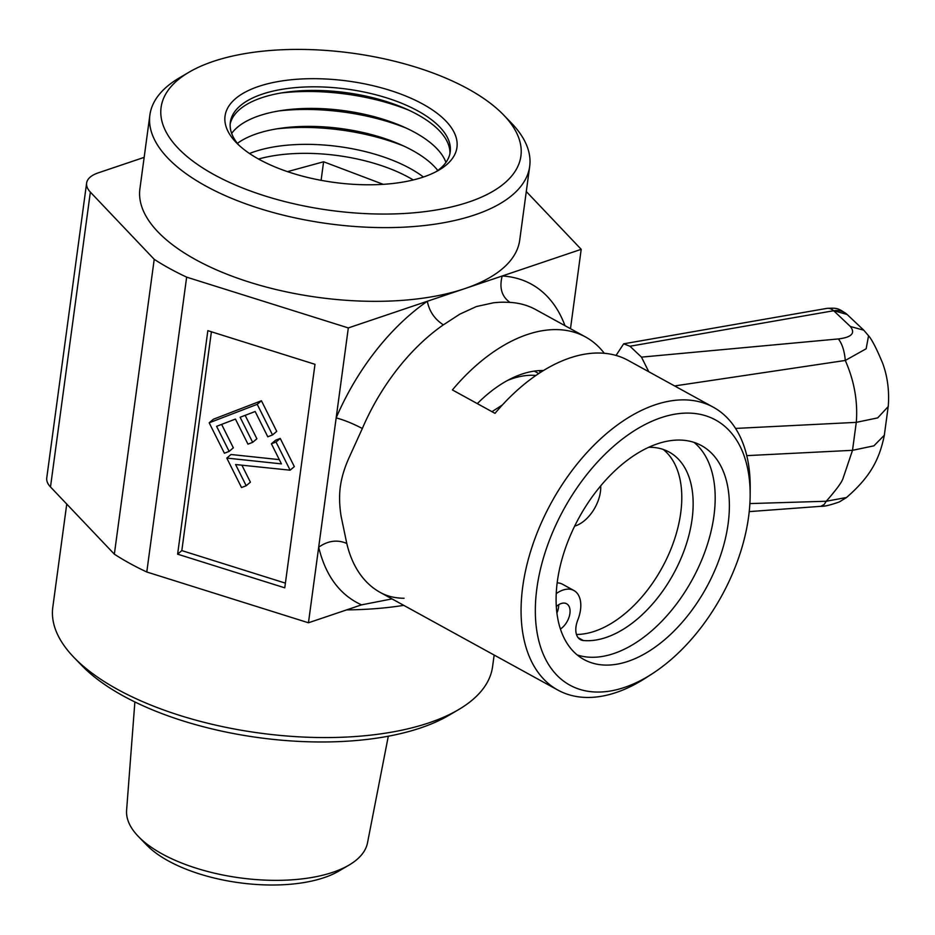 <?xml version="1.0" encoding="UTF-8"?>
<svg xmlns="http://www.w3.org/2000/svg" width="935" height="935" viewBox="0 0 935 935"><rect width="100%" height="100%" fill="white"/><g stroke="black" fill="none" stroke-linecap="round" stroke-linejoin="round"><path stroke-width="1.4" d="M538.735 373.556L534.271 371.101M535.919 375.461A110.949 66.034 118.8 0 0 507.565 380.428M735.553 428.429L856.285 422.351L877.708 417.887L888.25 406.515C889.828 385.991 885.655 371.569 882.745 363.47C876.726 348.93 872.004 339.697 868.557 335.758L866.149 348.778L845.287 360.454C844.445 350.87 842.143 343.706 838.356 338.938C851.61 337.348 855.607 333.187 850.359 326.479L863.788 330.207L868.557 335.758M833.553 310.63A23.539 11.956 -99.9 0 0 826.914 308.386C836.731 307.895 838.029 307.884 846.911 314.277L847.11 314.464A23.539 17.847 133.3 0 0 833.669 310.736A23.539 11.956 -99.9 0 0 833.553 310.63L847.133 314.487M884.51 433.852L884.381 435.161L873.909 445.831L852.51 450.319L843.054 478.334C842.038 481.981 836.439 489.624 826.248 501.253L846.514 497.49C871.806 475.623 879.625 457.893 884.381 435.161M749.882 503.579L826.248 501.253L824.156 504.503L820.825 506.314L749.227 511.62M746.773 455.637L852.51 450.319L856.285 422.351C857.933 401.454 854.263 380.825 845.287 360.454L674.614 385.945M616.036 355.44L623.68 343.811L629.956 346.242L641.468 357.123L838.356 338.938M648.785 371.744L641.468 357.123M296.103 79.323A117.004 51.144 7.7 0 0 236.345 142.681A117.004 51.144 7.7 0 0 385.886 184.148A117.004 51.144 7.7 0 0 438.994 170.077A117.004 51.144 7.7 0 0 429.796 108.203A117.004 51.144 7.7 0 0 296.103 79.323M435.944 171.76A110.949 48.503 7.7 0 0 450.214 151.996A110.949 48.503 7.7 0 0 297.704 87.434A110.949 48.503 7.7 0 0 230.326 122.263A110.949 48.503 7.7 0 0 238.834 145.112M271.337 50.408A181.554 79.37 -172.3 0 1 503.392 114.76A181.554 79.37 -172.3 0 1 410.652 213.063A181.554 79.37 -172.3 0 1 203.211 168.253A181.554 79.37 -172.3 0 1 188.94 72.252A181.554 79.37 -172.3 0 1 271.337 50.408M188.94 72.252L179.275 77.932A191.64 83.776 7.7 0 0 149.881 115.052A191.64 83.776 7.7 0 0 413.305 226.574A191.64 83.776 7.7 0 0 529.689 166.407A191.64 83.776 7.7 0 0 511.2 122.812L503.392 114.76M449.899 153.784A110.949 48.503 7.7 0 0 441.355 132.91A110.949 48.503 7.7 0 0 404.575 108.285A110.949 48.503 7.7 0 0 297.213 91.022A110.949 48.503 7.7 0 0 285.923 92.238A110.949 48.503 7.7 0 0 230.15 124.074M149.881 115.052L139.911 188.765A191.64 83.776 7.7 0 0 403.347 300.287A191.64 83.776 7.7 0 0 519.72 240.12L529.689 166.407M408.829 110.19A128.411 56.135 7.7 0 0 289.289 92.191A128.411 56.135 7.7 0 0 281.318 92.951M445.948 162.41A110.949 48.503 7.7 0 0 402.143 126.26A110.949 48.503 7.7 0 0 294.782 109.009A110.949 48.503 7.7 0 0 283.492 110.213A110.949 48.503 7.7 0 0 231.67 133.436M406.398 128.165A128.411 56.135 7.7 0 0 286.858 110.166A128.411 56.135 7.7 0 0 278.887 110.926M437.802 170.462A110.949 48.503 7.7 0 0 399.712 144.235A110.949 48.503 7.7 0 0 292.351 126.985A110.949 48.503 7.7 0 0 281.061 128.2A110.949 48.503 7.7 0 0 237.385 143.359M403.967 146.141A128.411 56.135 7.7 0 0 284.427 128.142A128.411 56.135 7.7 0 0 276.456 128.901M423.438 177.019A110.949 48.503 7.7 0 0 289.92 144.96A110.949 48.503 7.7 0 0 249.493 153.504M413.247 179.952A110.949 48.503 7.7 0 0 288.705 153.948A110.949 48.503 7.7 0 0 258.539 159.032M321.102 180.326L323.603 161.778L383.233 184.335M287.501 171.643L323.603 161.778M652.198 673.784L645.723 677.969A161.381 96.036 -61.2 0 1 557.903 690.088A161.381 96.036 -61.2 0 1 522.723 586.783A161.381 96.036 -61.2 0 1 598.809 440.49A161.381 96.036 -61.2 0 1 713.382 407.251A161.381 96.036 -61.2 0 1 750.209 487.906L750.15 495.608A151.295 90.041 -61.2 0 1 748.596 516.845A151.295 90.041 -61.2 0 1 652.198 673.784A151.295 90.041 -61.2 0 1 536.889 588.302A151.295 90.041 -61.2 0 1 652.361 421.066A151.295 90.041 -61.2 0 1 750.15 495.608M392.022 598.903L361.529 604.863C339.919 595.034 325.625 575.82 318.683 547.209L336.168 417.887C344.279 420.06 352.998 423.602 362.336 428.51L349.047 457.694C344.501 467.886 341.591 477.493 340.352 486.527C339.125 495.667 339.393 505.636 341.135 516.412L346.792 543.469A161.381 96.036 118.8 0 0 380.323 592.474L380.323 592.474C387.032 596.226 394.944 598.166 404.084 598.271M543.492 370.529A117.004 69.634 118.8 0 0 477.317 403.628M540.313 372.527A117.004 69.634 118.8 0 0 539.296 370.599M66.747 504.07L52.804 607.212A221.887 97.006 7.7 0 0 74.204 657.679A221.887 97.006 7.7 0 0 117.436 689.34A221.887 97.006 7.7 0 0 458.536 709.653A221.887 97.006 7.7 0 0 492.581 666.667L494.159 655.049M403.768 605.354A221.887 97.006 -172.3 0 1 346.64 609.889L361.529 604.863M74.204 657.679L82.011 665.732A211.801 92.6 7.7 0 0 123.28 695.944A211.801 92.6 7.7 0 0 448.87 715.333L458.536 709.653M129.755 563.361A228.958 100.092 -172.3 0 1 114.35 554.174L154.217 259.322A228.958 100.092 7.7 0 0 169.621 268.509A228.958 100.092 7.7 0 0 186.649 277.146L146.783 571.998A228.958 100.092 -172.3 0 1 129.755 563.361M557.353 581.395A122.041 72.626 -61.2 0 1 614.891 470.772A122.041 72.626 -61.2 0 1 701.53 445.633A122.041 72.626 -61.2 0 1 728.131 523.752A122.041 72.626 -61.2 0 1 670.594 634.386A122.041 72.626 -61.2 0 1 583.954 659.526A122.041 72.626 -61.2 0 1 557.353 581.395M577.211 654.944A122.041 72.626 118.8 0 0 713.931 515.945A122.041 72.626 118.8 0 0 694.062 442.395M134.874 701.951L126.599 810.271A121.585 53.155 7.7 0 0 138.474 836.591A121.585 53.155 7.7 0 0 162.164 853.935A121.585 53.155 7.7 0 0 332.86 872.285A121.585 53.155 7.7 0 0 349.071 865.062A121.585 53.155 7.7 0 0 367.502 842.844L388.305 736.219M138.474 836.591L146.713 845.076A110.949 48.503 7.7 0 0 168.323 860.901A110.949 48.503 7.7 0 0 338.879 871.058L349.071 865.062M252.672 442.349L247.974 444.148L235.433 419.079L216.593 426.325L229.133 451.395L224.4 453.218L209.183 422.807L257.219 404.329L272.529 434.95L267.796 436.785L255.161 411.505L240.131 417.279L252.672 442.349L256.88 438.772L245.157 415.35M246.197 485.744L235.597 464.531L290.13 470.188L276.035 442.01L271.395 443.798L281.435 463.877L226.796 458.08L241.522 487.544L246.197 485.744L250.405 482.168L241.908 465.186M272.529 434.95L276.737 431.386L261.426 400.753L257.219 404.329M221.618 424.397L233.341 447.83L229.133 451.395M261.426 400.753L213.39 419.231L209.183 422.807M279.32 459.634L231.003 454.503L226.796 458.08M276.035 442.01L280.243 438.433L275.603 440.221L271.395 443.798M280.243 438.433L294.326 466.612L290.13 470.188M211.403 331.773L181.822 550.598L285.397 583.136M144.154 157.36L98.187 172.881A40.345 17.636 7.7 0 0 86.616 183.096A40.345 17.636 7.7 0 0 90.356 192.107L154.217 259.322M114.35 554.174L50.49 486.96A40.345 17.636 -172.3 0 1 46.75 477.949L86.616 183.096M181.822 550.598L177.615 554.174L207.839 330.663L314.99 364.311L284.766 587.823L177.615 554.174M146.783 571.998L308.457 622.78L346.64 609.889M564.985 325.672A181.554 108.051 -61.2 0 0 502.212 275.989C499.138 287.735 501.709 296.535 509.937 302.379C503.614 302.215 502.504 301.911 493.435 302.8L476.382 306.551L459.856 314.137L443.365 324.854C434.635 319.174 429.282 311.308 427.318 301.269L348.323 327.928L336.168 417.887A181.554 108.051 -61.2 0 1 427.318 301.269L581.208 249.329L570.479 328.699M348.323 327.928L186.649 277.146M526.288 191.535L581.208 249.329M346.792 543.469C337.336 539.413 327.975 540.664 318.683 547.209L308.457 622.78M713.382 407.251L628.145 360.396A161.381 96.036 118.8 0 0 495.012 413.352L452.4 389.93A161.381 96.036 -61.2 0 1 585.532 336.974A161.381 96.036 -61.2 0 1 604.302 353.29M560.427 629.045A15.124 8.999 118.8 0 0 569.52 615.522A15.124 8.999 118.8 0 0 566.622 603.765A15.124 8.999 118.8 0 0 561.631 603.391A15.124 8.999 118.8 0 0 556.313 606.488M576.474 634.468A104.895 62.423 118.8 0 0 591.376 632.27A104.895 62.423 118.8 0 0 671.47 547.723A104.895 62.423 118.8 0 0 663.254 449.454M556.231 593.608A30.259 18.01 -61.2 0 1 563.934 589.763A30.259 18.01 -61.2 0 1 573.915 590.511A30.259 18.01 -61.2 0 1 577.807 619.975A20.173 12.003 118.8 0 0 580.401 639.633A20.173 12.003 118.8 0 0 583.323 640.51A104.895 62.423 118.8 0 0 602.736 638.512A104.895 62.423 118.8 0 0 684.712 548.95A104.895 62.423 118.8 0 0 669.215 452.084A104.895 62.423 118.8 0 0 648.691 447.292M556.909 612.974A15.124 8.999 118.8 0 0 558.709 604.7M573.915 590.511L562.543 584.258A30.259 18.01 118.8 0 0 557.155 582.879M600.726 485.838A30.259 18.01 -61.2 0 1 574.663 526.101M850.359 326.479L833.669 310.736L629.956 346.242M90.356 192.107L50.49 486.96M585.532 336.974L535.813 309.637A161.381 96.036 118.8 0 0 509.937 302.379M443.365 324.854A161.381 96.036 118.8 0 0 362.336 428.51M583.323 640.51L578.099 637.635M888.145 406.994L884.37 434.927M847.11 314.464L863.8 330.207M846.537 497.513L839.349 501.92C830.362 505.099 824.191 506.571 820.825 506.314M623.68 343.811L826.914 308.386M491.974 411.68L502.399 404.949M557.903 690.088L380.323 592.474"/></g></svg>

